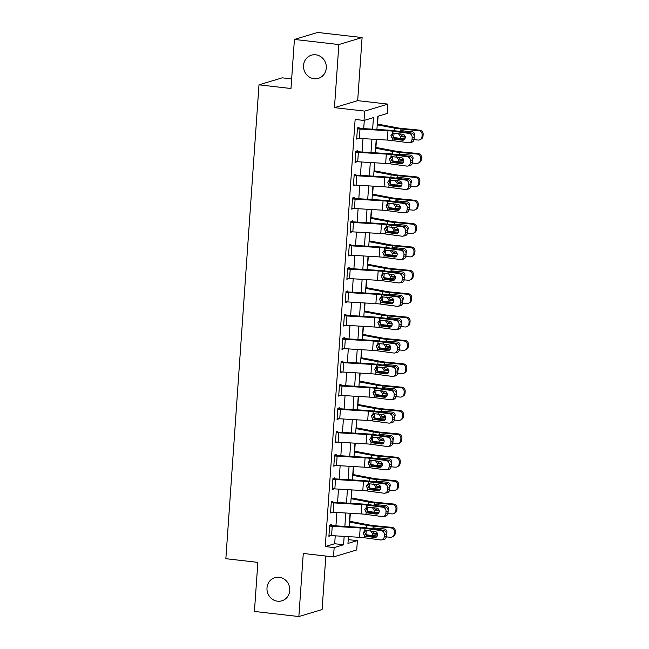 <?xml version="1.0" encoding="UTF-8"?>
<svg xmlns="http://www.w3.org/2000/svg" width="649" height="649" viewBox="0 0 649 649"><rect width="100%" height="100%" fill="white"/><g stroke="black" fill="none" stroke-linecap="round" stroke-linejoin="round"><path stroke-width="0.97" d="M279.216 577.269A12.096 11.341 73.2 0 1 289.705 588.229A12.096 11.341 73.2 0 1 281.861 600.812A12.096 11.341 73.2 0 1 277.537 601.193A12.096 11.341 73.2 0 1 267.047 590.233A12.096 11.341 73.2 0 1 274.892 577.651A12.096 11.341 73.2 0 1 279.216 577.269M315.747 54.8A12.096 11.341 73.2 0 1 326.236 65.76A12.096 11.341 73.2 0 1 318.399 78.342A12.096 11.341 73.2 0 1 314.075 78.724A12.096 11.341 73.2 0 1 303.578 67.764A12.096 11.341 73.2 0 1 311.423 55.181A12.096 11.341 73.2 0 1 315.747 54.8M348.229 539.652L357.38 540.593L356.731 549.938L333.497 556.931L334.154 547.586L343.572 544.754L344.157 536.374M291.661 78.927L282.218 77.839L258.992 84.832L225.852 558.7L257.856 562.375L254.424 611.447L298.864 616.55L322.099 609.557L325.839 556.055M258.992 84.832L290.987 88.515L294.419 39.443L317.653 32.45L362.093 37.553L338.867 44.546L334.454 107.637L364.673 111.109L387.907 104.116L387.25 113.461L377.832 116.293L376.915 129.451M334.454 107.637L357.68 100.644L362.093 37.553M357.68 100.644L387.907 104.116M348.497 539.57L348.7 536.65M349.77 521.293L350.33 513.286M351.409 497.929L351.969 489.914M353.04 474.565L353.6 466.55M354.67 451.193L355.23 443.186M356.309 427.829L356.869 419.822M357.94 404.465L358.499 396.45M359.578 381.101L360.138 373.086M361.209 357.729L361.769 349.722M362.84 334.365L363.399 326.358M364.478 311.001L365.038 302.986M366.109 287.629L366.669 279.622M367.748 264.265L368.308 256.258M369.378 240.901L369.938 232.894M371.009 217.537L371.577 209.522M372.648 194.165L373.207 186.158M374.278 170.801L374.838 162.794M375.917 147.437L376.477 139.43M377.548 124.073L378.099 116.22M294.419 39.443L338.867 44.546M372.631 129.192L373.435 117.615L364.024 120.454L355.133 119.432L325.263 546.563L334.681 543.732L335.233 535.839M335.931 525.877L336.863 512.467M337.561 502.504L338.502 489.103M339.2 479.14L340.133 465.739M340.83 455.776L341.772 442.367M342.469 432.412L343.402 419.003M344.1 409.04L345.041 395.639M345.73 385.676L346.671 372.275M347.369 362.312L348.302 348.902M349 338.948L349.941 325.538M350.638 315.576L351.571 302.174M352.269 292.212L353.21 278.81M353.9 268.848L354.841 255.438M355.538 245.484L356.471 232.074M357.169 222.112L358.11 208.71M358.808 198.748L359.741 185.346M360.438 175.384L361.379 161.974M362.069 152.02L363.01 138.61M363.708 128.648L364.284 120.373M409.373 142.699A3.78 3.367 -100.8 0 0 412.026 139.438L414.143 139.032A3.78 3.367 79.2 0 1 411.482 142.293L409.373 142.699A3.78 3.367 -100.8 0 1 408.399 142.723L392.134 140.541A9.451 1.225 -176 0 0 387.307 140.079L359.351 138.391A6.612 0.86 4 0 1 356.739 138.164L357.396 128.818A6.612 0.86 4 0 0 360.008 129.046L387.964 130.733A9.451 1.225 -176 0 1 392.791 131.195L409.048 133.378L411.166 132.972L394.9 130.79A14.173 1.842 -176 0 0 387.664 130.1L358.962 128.34L359.027 127.407L357.461 127.885L356.674 139.097L358.264 138.31M407.734 166.063A3.78 3.367 -100.8 0 0 410.395 162.802L412.513 162.404A3.78 3.367 79.2 0 1 409.852 165.657L407.734 166.063A3.78 3.367 -100.8 0 1 406.761 166.087L390.503 163.905A9.451 1.225 -176 0 0 385.676 163.451L357.721 161.755A6.612 0.86 4 0 1 355.108 161.528L355.757 152.182A6.612 0.86 4 0 0 358.378 152.41L386.333 154.097A9.451 1.225 -176 0 1 391.152 154.559L407.418 156.742L409.527 156.336L393.27 154.154A14.173 1.842 -176 0 0 386.033 153.464L357.331 151.712L357.396 150.779L355.83 151.249L355.044 162.461L356.634 161.682M406.104 189.427A3.78 3.367 -100.8 0 0 408.765 186.174L410.874 185.768A3.78 3.367 79.2 0 1 408.213 189.029L406.104 189.427A3.78 3.367 -100.8 0 1 405.13 189.459L388.865 187.277A9.451 1.225 -176 0 0 384.046 186.815L356.09 185.119A6.612 0.86 4 0 1 353.47 184.892L354.127 175.546A6.612 0.86 4 0 0 356.739 175.774L384.695 177.469A9.451 1.225 -176 0 1 389.522 177.923L405.779 180.114L407.897 179.708L391.631 177.526A14.173 1.842 -176 0 0 384.403 176.828L355.701 175.076L355.766 174.143L354.192 174.613L353.405 185.833L355.003 185.046M404.465 212.799A3.78 3.367 -100.8 0 0 407.126 209.538L409.243 209.132A3.78 3.367 79.2 0 1 406.582 212.393L404.465 212.799A3.78 3.367 -100.8 0 1 403.491 212.823L387.234 210.641A9.451 1.225 -176 0 0 382.407 210.179L354.451 208.491A6.612 0.86 4 0 1 351.839 208.264L352.496 198.918A6.612 0.86 4 0 0 355.108 199.146L383.064 200.833A9.451 1.225 -176 0 1 387.883 201.295L404.149 203.478L406.266 203.072L390 200.89A14.173 1.842 -176 0 0 382.764 200.2L354.062 198.44L354.127 197.507L352.561 197.977L351.774 209.197L353.364 208.41M402.834 236.163A3.78 3.367 -100.8 0 0 405.495 232.902L407.604 232.496A3.78 3.367 79.2 0 1 404.952 235.757L402.834 236.163A3.78 3.367 -100.8 0 1 401.861 236.187L385.595 234.005A9.451 1.225 -176 0 0 380.776 233.543L352.821 231.855A6.612 0.86 4 0 1 350.209 231.628L350.858 222.282A6.612 0.86 4 0 0 353.47 222.51L381.425 224.197A9.451 1.225 -176 0 1 386.252 224.659L402.518 226.842L404.627 226.436L388.37 224.254A14.173 1.842 -176 0 0 381.133 223.564L352.431 221.812L352.496 220.871L350.922 221.35L350.144 232.561L351.734 231.774M401.196 259.527A3.78 3.367 -100.8 0 0 403.856 256.266L405.974 255.868A3.78 3.367 79.2 0 1 403.313 259.121L401.196 259.527A3.78 3.367 -100.8 0 1 400.23 259.551L383.965 257.369A9.451 1.225 -176 0 0 379.138 256.915L351.182 255.219A6.612 0.86 4 0 1 348.57 254.992L349.227 245.647A6.612 0.86 4 0 0 351.839 245.874L379.795 247.569A9.451 1.225 -176 0 1 384.614 248.023L400.879 250.206L402.997 249.8L386.731 247.618A14.173 1.842 -176 0 0 379.495 246.928L350.793 245.176L350.858 244.243L349.292 244.714L348.505 255.925L350.095 255.146M399.565 282.899A3.78 3.367 -100.8 0 0 402.226 279.638L404.343 279.232A3.78 3.367 79.2 0 1 401.682 282.493L399.565 282.899A3.78 3.367 -100.8 0 1 398.591 282.923L382.334 280.741A9.451 1.225 -176 0 0 377.507 280.279L349.551 278.583A6.612 0.86 4 0 1 346.939 278.356L347.588 269.011A6.612 0.86 4 0 0 350.209 269.238L378.164 270.933A9.451 1.225 -176 0 1 382.983 271.387L399.249 273.578L401.358 273.172L385.1 270.99A14.173 1.842 -176 0 0 377.864 270.3L349.162 268.54L349.227 267.607L347.653 268.078L346.874 279.297L348.464 278.51M397.934 306.263A3.78 3.367 -100.8 0 0 400.587 303.002L402.704 302.596A3.78 3.367 79.2 0 1 400.044 305.857L397.934 306.263A3.78 3.367 -100.8 0 1 396.961 306.287L380.695 304.105A9.451 1.225 -176 0 0 375.876 303.643L347.921 301.955A6.612 0.86 4 0 1 345.3 301.728L345.958 292.383A6.612 0.86 4 0 0 348.57 292.61L376.525 294.297A9.451 1.225 -176 0 1 381.352 294.76L397.61 296.942L399.727 296.536L383.462 294.354A14.173 1.842 -176 0 0 376.233 293.664L347.523 291.904L347.596 290.971L346.022 291.442L345.236 302.661L346.834 301.874M396.296 329.627A3.78 3.367 -100.8 0 0 398.957 326.366L401.074 325.96A3.78 3.367 79.2 0 1 398.413 329.221L396.296 329.627A3.78 3.367 -100.8 0 1 395.322 329.651L379.065 327.469A9.451 1.225 -176 0 0 374.238 327.007L346.282 325.319A6.612 0.86 4 0 1 343.67 325.092L344.327 315.747A6.612 0.86 4 0 0 346.939 315.974L374.895 317.661A9.451 1.225 -176 0 1 379.714 318.124L395.979 320.306L398.097 319.9L381.831 317.718A14.173 1.842 -176 0 0 374.595 317.028L345.893 315.276L345.958 314.335L344.392 314.814L343.605 326.025L345.195 325.238M394.665 352.991A3.78 3.367 -100.8 0 0 397.326 349.73L399.435 349.332A3.78 3.367 79.2 0 1 396.774 352.585L394.665 352.991A3.78 3.367 -100.8 0 1 393.692 353.024L377.426 350.833A9.451 1.225 -176 0 0 372.607 350.379L344.651 348.683A6.612 0.86 4 0 1 342.039 348.456L342.688 339.111A6.612 0.86 4 0 0 345.3 339.338L373.256 341.033A9.451 1.225 -176 0 1 378.083 341.488L394.349 343.67L396.458 343.272L380.192 341.082A14.173 1.842 -176 0 0 372.964 340.392L344.262 338.64L344.327 337.707L342.753 338.178L341.974 349.389L343.564 348.61M393.026 376.363A3.78 3.367 -100.8 0 0 395.687 373.102L397.805 372.696A3.78 3.367 79.2 0 1 395.144 375.958L393.026 376.363A3.78 3.367 -100.8 0 1 392.061 376.388L375.795 374.205A9.451 1.225 -176 0 0 370.968 373.743L343.013 372.047A6.612 0.86 4 0 1 340.401 371.82L341.058 362.475A6.612 0.86 4 0 0 343.67 362.702L371.626 364.397A9.451 1.225 -176 0 1 376.444 364.852L392.71 367.042L394.827 366.636L378.562 364.454A14.173 1.842 -176 0 0 371.325 363.764L342.623 362.004L342.688 361.071L341.123 361.542L340.336 372.761L341.926 371.974M391.396 399.727A3.78 3.367 -100.8 0 0 394.057 396.466L396.166 396.06A3.78 3.367 79.2 0 1 393.513 399.322L391.396 399.727A3.78 3.367 -100.8 0 1 390.422 399.752L374.157 397.569A9.451 1.225 -176 0 0 369.338 397.107L341.382 395.419A6.612 0.86 4 0 1 338.77 395.192L339.419 385.847A6.612 0.86 4 0 0 342.031 386.074L369.995 387.761A9.451 1.225 -176 0 1 374.814 388.224L391.079 390.406L393.189 390L376.931 387.818A14.173 1.842 -176 0 0 369.695 387.129L340.993 385.368L341.058 384.435L339.484 384.906L338.705 396.125L340.295 395.338M389.765 423.091A3.78 3.367 -100.8 0 0 392.418 419.83L394.535 419.424A3.78 3.367 79.2 0 1 391.874 422.686L389.765 423.091A3.78 3.367 -100.8 0 1 388.792 423.116L372.526 420.933A9.451 1.225 -176 0 0 367.707 420.471L339.752 418.783A6.612 0.86 4 0 1 337.131 418.556L337.788 409.211A6.612 0.86 4 0 0 340.401 409.438L368.356 411.125A9.451 1.225 -176 0 1 373.183 411.588L389.441 413.77L391.558 413.364L375.292 411.182A14.173 1.842 -176 0 0 368.064 410.493L339.354 408.74L339.419 407.799L337.853 408.278L337.066 419.489L338.664 418.702M388.126 446.455A3.78 3.367 -100.8 0 0 390.787 443.202L392.905 442.796A3.78 3.367 79.2 0 1 390.244 446.05L388.126 446.455A3.78 3.367 -100.8 0 1 387.153 446.488L370.895 444.297A9.451 1.225 -176 0 0 366.068 443.843L338.113 442.147A6.612 0.86 4 0 1 335.501 441.92L336.158 432.575A6.612 0.86 4 0 0 338.77 432.802L366.726 434.497A9.451 1.225 -176 0 1 371.544 434.952L387.81 437.134L389.927 436.736L373.662 434.546A14.173 1.842 -176 0 0 366.425 433.856L337.723 432.104L337.788 431.171L336.223 431.642L335.436 442.853L337.026 442.074M386.496 469.827A3.78 3.367 -100.8 0 0 389.157 466.566L391.266 466.16A3.78 3.367 79.2 0 1 388.605 469.422L386.496 469.827A3.78 3.367 -100.8 0 1 385.522 469.852L369.257 467.669A9.451 1.225 -176 0 0 364.438 467.207L336.482 465.511A6.612 0.86 4 0 1 333.87 465.284L334.519 455.939A6.612 0.86 4 0 0 337.131 456.166L365.087 457.861A9.451 1.225 -176 0 1 369.914 458.324L386.179 460.506L388.289 460.1L372.023 457.918A14.173 1.842 -176 0 0 364.795 457.229L336.093 455.468L336.158 454.535L334.584 455.006L333.805 466.225L335.395 465.438M384.857 493.191A3.78 3.367 -100.8 0 0 387.518 489.93L389.635 489.524A3.78 3.367 79.2 0 1 386.974 492.786L384.857 493.191A3.78 3.367 -100.8 0 1 383.892 493.216L367.626 491.033A9.451 1.225 -176 0 0 362.799 490.571L334.843 488.884A6.612 0.86 4 0 1 332.231 488.656L332.888 479.311A6.612 0.86 4 0 0 335.501 479.538L363.456 481.225A9.451 1.225 -176 0 1 368.275 481.688L384.541 483.87L386.658 483.464L370.392 481.282A14.173 1.842 -176 0 0 363.156 480.593L334.454 478.832L334.519 477.899L332.953 478.37L332.166 489.589L333.756 488.802M383.226 516.555A3.78 3.367 -100.8 0 0 385.887 513.294L387.997 512.888A3.78 3.367 79.2 0 1 385.344 516.15L383.226 516.555A3.78 3.367 -100.8 0 1 382.253 516.58L365.987 514.397A9.451 1.225 -176 0 0 361.168 513.935L333.213 512.248A6.612 0.86 4 0 1 330.601 512.02L331.25 502.675A6.612 0.86 4 0 0 333.862 502.902L361.826 504.589A9.451 1.225 -176 0 1 366.644 505.052L382.91 507.234L385.019 506.828L368.762 504.646A14.173 1.842 -176 0 0 361.525 503.957L332.823 502.204L332.888 501.263L331.315 501.742L330.536 512.953L332.126 512.166M381.596 539.919A3.78 3.367 -100.8 0 0 384.249 536.666L386.366 536.261A3.78 3.367 79.2 0 1 383.705 539.514L381.596 539.919A3.78 3.367 -100.8 0 1 380.622 539.952L364.357 537.761A9.451 1.225 -176 0 0 359.538 537.307L331.574 535.612A6.612 0.86 4 0 1 328.962 535.384L329.619 526.039A6.612 0.86 4 0 0 332.231 526.266L360.187 527.962A9.451 1.225 -176 0 1 365.014 528.416L381.271 530.606L383.389 530.201L367.123 528.01A14.173 1.842 -176 0 0 359.895 527.321L331.185 525.568L331.25 524.635L329.684 525.106L328.897 536.317L330.487 535.539M333.497 556.931L303.278 553.459L298.864 616.55M325.263 546.563L334.154 547.586M364.024 120.454L364.673 111.109M348.44 536.634L347.961 543.432L357.38 540.593M376.217 139.413L375.276 152.815M374.587 162.777L373.646 176.179M372.948 186.141L372.015 199.551M371.317 209.505L370.376 222.915M369.679 232.877L368.746 246.279M368.048 256.241L367.107 269.643M366.409 279.605L365.476 293.015M364.779 302.969L363.846 316.379M363.148 326.342L362.207 339.743M361.509 349.706L360.576 363.107M359.879 373.07L358.938 386.479M358.24 396.434L357.307 409.844M356.609 419.806L355.668 433.208M354.979 443.17L354.038 456.571M353.34 466.534L352.407 479.944M351.709 489.898L350.768 503.308M350.071 513.27L349.138 526.672M344.854 526.412L345.787 513.01M346.485 503.048L347.426 489.646M348.124 479.684L349.057 466.274M349.754 456.312L350.695 442.91M351.385 432.948L352.326 419.546M353.024 409.584L353.956 396.174M354.654 386.22L355.595 372.81M356.293 362.848L357.226 349.446M357.923 339.484L358.865 326.082M359.554 316.12L360.495 302.71M361.193 292.756L362.126 279.346M362.823 269.384L363.764 255.982M364.462 246.02L365.395 232.618M366.093 222.656L367.034 209.246M367.723 199.292L368.664 185.882M369.362 175.92L370.295 162.518M370.993 152.556L371.934 139.154M334.681 543.732L343.572 544.754M356.723 138.448L358.248 138.626M355.084 161.812L356.609 161.99M353.454 185.184L354.979 185.354M351.823 208.548L353.34 208.727M350.184 231.912L351.709 232.091M348.554 255.284L350.079 255.455M346.915 278.648L348.44 278.819M345.284 302.012L346.809 302.191M343.654 325.376L345.171 325.555M342.015 348.748L343.54 348.919M340.384 372.112L341.909 372.283M338.746 395.476L340.271 395.655M337.115 418.84L338.64 419.019M335.484 442.212L337.001 442.383M333.846 465.576L335.371 465.747M332.215 488.94L333.74 489.119M330.576 512.304L332.101 512.483M328.946 535.676L330.471 535.847M358.962 128.34L357.437 128.169M393.448 133.029L392.28 135.187L394.876 138.521L393.505 139.024L402.445 140.225L403.954 139.941M414.143 139.032L414.273 137.166L412.156 137.572A3.78 3.367 -100.8 0 0 409.048 133.378M404.213 139.778L394.876 138.521M411.166 132.972A3.78 3.367 79.2 0 1 414.273 137.166M412.026 139.438L412.156 137.572M393.505 139.024L392.272 138.529L390.933 135.682L392.734 133.175M392.791 131.195L392.645 133.207L402.867 134.246A3.026 2.693 79.2 0 1 402.445 140.225M392.872 137.263L393.732 137.426A14.173 1.842 4 0 0 400.287 138.318L405.041 138.781M414.054 139.657L418.07 140.046A3.78 3.667 -118 0 0 422.012 136.663L423.018 136.128A3.78 3.667 62 0 1 421.112 139.113L420.106 139.64M377.231 124.843L394.381 128.08A14.173 1.842 4 0 0 400.944 128.973L418.727 130.7L419.725 130.165A3.78 3.667 62 0 1 423.148 134.262L423.018 136.128M377.296 124.024L397.569 127.845A9.451 1.225 4 0 0 401.942 128.437L419.725 130.165M405.349 137.117L400.409 136.582L398.259 133.386M399.232 131.374L401.382 130.709L411.969 131.739A3.026 2.937 62 0 1 414.257 136.404M423.148 134.262L422.15 134.797L422.012 136.663M422.15 134.797A3.78 3.667 -118 0 0 418.727 130.7M400.117 133.881L401.431 135.771L405.244 136.477M401.317 130.7L400.49 131.544M357.331 151.712L355.806 151.533M391.809 156.393L390.649 158.551L393.237 161.885L391.866 162.396L400.814 163.597L402.323 163.305M412.513 162.404L412.642 160.53L410.525 160.936A3.78 3.367 -100.8 0 0 407.418 156.742M402.575 163.142L393.237 161.885M409.527 156.336A3.78 3.367 79.2 0 1 412.642 160.53M410.395 162.802L410.525 160.936M391.866 162.396L390.641 161.893L389.303 159.054L391.104 156.539M391.152 154.559L391.014 156.571L401.236 157.61A3.026 2.693 79.2 0 1 400.814 163.597M355.701 175.076L354.176 174.897M390.179 179.757L389.019 181.923L391.607 185.257L390.236 185.76L399.184 186.961L400.693 186.669M410.874 185.768L411.004 183.894L408.894 184.3A3.78 3.367 -100.8 0 0 405.779 180.114M400.944 186.506L391.607 185.257M407.897 179.708A3.78 3.367 79.2 0 1 411.004 183.894M408.765 186.174L408.894 184.3M390.236 185.76L389.002 185.257L387.664 182.418L389.465 179.903M389.522 177.923L389.376 179.943L399.597 180.982A3.026 2.693 79.2 0 1 399.184 186.961M354.062 198.44L352.537 198.27M388.54 203.121L387.38 205.287L389.976 208.621L388.605 209.124L397.545 210.325L399.054 210.041M409.243 209.132L409.373 207.266L407.256 207.664A3.78 3.367 -100.8 0 0 404.149 203.478M399.305 209.87L389.976 208.621M406.266 203.072A3.78 3.367 79.2 0 1 409.373 207.266M407.126 209.538L407.256 207.664M388.605 209.124L387.372 208.629L386.033 205.782L387.834 203.275M387.883 201.295L387.745 203.307L397.967 204.346A3.026 2.693 79.2 0 1 397.545 210.325M391.242 160.627L392.093 160.79A14.173 1.842 4 0 0 398.656 161.682L403.402 162.145M412.415 163.021L416.439 163.41A3.78 3.667 -118 0 0 420.382 160.027L421.379 159.5A3.78 3.667 62 0 1 419.473 162.477L418.475 163.004M375.601 148.215L392.75 151.444A14.173 1.842 4 0 0 399.305 152.337L417.088 154.064L418.086 153.529A3.78 3.667 62 0 1 421.509 157.626L421.379 159.5M375.657 147.388L395.939 151.209A9.451 1.225 4 0 0 400.303 151.809L418.086 153.529M403.719 160.481L398.77 159.946L396.628 156.758M397.602 154.738L399.743 154.073L410.338 155.103A3.026 2.937 62 0 1 412.626 159.768M421.509 157.626L420.511 158.161L420.382 160.027M420.511 158.161A3.78 3.667 -118 0 0 417.088 154.064M398.478 157.245L399.792 159.135L403.605 159.841M399.687 154.073L398.859 154.908M389.611 183.992L390.463 184.154A14.173 1.842 4 0 0 397.018 185.054L401.772 185.509M410.785 186.385L414.8 186.774A3.78 3.667 -118 0 0 418.751 183.399L419.749 182.864A3.78 3.667 62 0 1 417.842 185.841L416.836 186.377M373.97 171.579L391.12 174.808A14.173 1.842 4 0 0 397.675 175.701L415.457 177.428L416.455 176.901A3.78 3.667 62 0 1 419.879 180.998L419.749 182.864M374.027 170.752L394.3 174.573A9.451 1.225 4 0 0 398.673 175.173L416.455 176.901M402.088 183.845L397.139 183.318L394.99 180.122M395.963 178.102L398.113 177.437L408.708 178.467A3.026 2.937 62 0 1 410.987 183.132M419.879 180.998L418.881 181.525L418.751 183.399M418.881 181.525A3.78 3.667 -118 0 0 415.457 177.428M396.847 180.609L398.162 182.507L401.974 183.205M398.048 177.437L397.229 178.272M387.972 207.364L388.832 207.526A14.173 1.842 4 0 0 395.387 208.418L400.133 208.881M409.146 209.757L413.17 210.146A3.78 3.667 -118 0 0 417.112 206.763L418.11 206.228A3.78 3.667 62 0 1 416.204 209.205L415.206 209.741M372.331 194.943L389.481 198.172A14.173 1.842 4 0 0 396.036 199.073L413.819 200.801L414.825 200.265A3.78 3.667 62 0 1 418.248 204.362L418.11 206.228M372.388 194.116L392.669 197.945A9.451 1.225 4 0 0 397.042 198.537L414.825 200.265M400.449 207.218L395.509 206.682L393.359 203.486M394.332 201.466L396.474 200.809L407.069 201.839A3.026 2.937 62 0 1 409.357 206.504M418.248 204.362L417.242 204.889L417.112 206.763M417.242 204.889A3.78 3.667 -118 0 0 413.819 200.801M395.217 203.973L396.523 205.871L400.344 206.577M396.417 200.801L395.59 201.636M352.431 221.812L350.906 221.633M386.909 226.493L385.749 228.651L388.337 231.985L386.966 232.488L395.914 233.689L397.423 233.405M407.604 232.496L407.734 230.63L405.625 231.036A3.78 3.367 -100.8 0 0 402.518 226.842M397.675 233.242L388.337 231.985M404.627 226.436A3.78 3.367 79.2 0 1 407.734 230.63M405.495 232.902L405.625 231.036M386.966 232.488L385.741 231.993L384.395 229.146L386.196 226.639M386.252 224.659L386.114 226.671L396.328 227.71A3.026 2.693 79.2 0 1 395.914 233.689M386.342 230.728L387.193 230.89A14.173 1.842 4 0 0 393.748 231.782L398.502 232.245M407.515 233.121L411.531 233.51A3.78 3.667 -118 0 0 415.482 230.127L416.48 229.592A3.78 3.667 62 0 1 414.573 232.577L413.575 233.105M370.701 218.307L387.851 221.544A14.173 1.842 4 0 0 394.405 222.437L412.188 224.165L413.186 223.629A3.78 3.667 62 0 1 416.609 227.726L416.48 229.592M370.757 217.488L391.031 221.309A9.451 1.225 4 0 0 395.403 221.901L413.186 223.629M398.819 230.582L393.87 230.046L391.72 226.85M392.702 224.838L394.843 224.173L405.438 225.203A3.026 2.937 62 0 1 407.718 229.868M416.609 227.726L415.611 228.261L415.482 230.127M415.611 228.261A3.78 3.667 -118 0 0 412.188 224.165M393.578 227.345L394.892 229.235L398.705 229.941M394.779 224.165L393.959 225.008M350.793 245.176L349.267 244.998M385.279 249.857L384.111 252.015L386.707 255.349L385.336 255.86L394.276 257.061L395.785 256.769M405.974 255.868L406.104 253.994L403.986 254.4A3.78 3.367 -100.8 0 0 400.879 250.206M396.044 256.606L386.707 255.349M402.997 249.8A3.78 3.367 79.2 0 1 406.104 253.994M403.856 256.266L403.986 254.4M385.336 255.86L384.103 255.357L382.764 252.518L384.565 250.003M384.614 248.023L384.476 250.035L394.697 251.074A3.026 2.693 79.2 0 1 394.276 257.061M349.162 268.54L347.637 268.362M383.64 273.221L382.48 275.387L385.068 278.721L383.697 279.224L392.645 280.425L394.154 280.133M404.343 279.232L404.473 277.358L402.356 277.764A3.78 3.367 -100.8 0 0 399.249 273.578M394.405 279.97L385.068 278.721M401.358 273.172A3.78 3.367 79.2 0 1 404.473 277.358M402.226 279.638L402.356 277.764M383.697 279.224L382.472 278.721L381.133 275.882L382.926 273.367M382.983 271.387L382.845 273.407L393.067 274.446A3.026 2.693 79.2 0 1 392.645 280.425M347.523 291.904L346.006 291.734M382.01 296.593L380.849 298.751L383.437 302.085L382.066 302.588L391.014 303.789L392.523 303.505M402.704 302.596L402.834 300.73L400.725 301.136A3.78 3.367 -100.8 0 0 397.61 296.942M392.775 303.334L383.437 302.085M399.727 296.536A3.78 3.367 79.2 0 1 402.834 300.73M400.587 303.002L400.725 301.136M382.066 302.588L380.833 302.093L379.495 299.246L381.296 296.739M381.352 294.76L381.206 296.771L391.428 297.81A3.026 2.693 79.2 0 1 391.014 303.789M345.893 315.276L344.368 315.098M380.371 319.957L379.211 322.115L381.807 325.449L380.436 325.952L389.376 327.153L390.885 326.869M401.074 325.96L401.204 324.094L399.086 324.5A3.78 3.367 -100.8 0 0 395.979 320.306M391.136 326.707L381.807 325.449M398.097 319.9A3.78 3.367 79.2 0 1 401.204 324.094M398.957 326.366L399.086 324.5M380.436 325.952L379.203 325.457L377.864 322.61L379.665 320.103M379.714 318.124L379.576 320.135L389.798 321.174A3.026 2.693 79.2 0 1 389.376 327.153M344.262 338.64L342.737 338.462M378.74 343.321L377.58 345.479L380.168 348.813L378.797 349.324L387.745 350.525L389.254 350.233M399.435 349.332L399.565 347.458L397.456 347.864A3.78 3.367 -100.8 0 0 394.349 343.67M389.505 350.071L380.168 348.813M396.458 343.272A3.78 3.367 79.2 0 1 399.565 347.458M397.326 349.73L397.456 347.864M378.797 349.324L377.572 348.821L376.225 345.982L378.026 343.467M378.083 341.488L377.937 343.499L388.159 344.538A3.026 2.693 79.2 0 1 387.745 350.525M384.703 254.092L385.563 254.254A14.173 1.842 4 0 0 392.118 255.146L396.872 255.609M405.885 256.485L409.9 256.874A3.78 3.667 -118 0 0 413.843 253.491L414.849 252.964A3.78 3.667 62 0 1 412.934 255.941L411.937 256.477M369.062 241.679L386.212 244.908A14.173 1.842 4 0 0 392.767 245.801L410.549 247.529L411.555 246.993A3.78 3.667 62 0 1 414.979 251.09L414.849 252.964M369.127 240.852L389.4 244.673A9.451 1.225 4 0 0 393.773 245.273L411.555 246.993M397.18 253.946L392.239 253.418L390.09 250.222M391.063 248.202L393.213 247.537L403.8 248.567A3.026 2.937 62 0 1 406.087 253.232M414.979 251.09L413.973 251.625L413.843 253.491M413.973 251.625A3.78 3.667 -118 0 0 410.549 247.529M391.947 250.709L393.262 252.599L397.074 253.305M393.148 247.537L392.321 248.372M383.072 277.456L383.924 277.618A14.173 1.842 4 0 0 390.487 278.518L395.233 278.973M404.246 279.849L408.27 280.238A3.78 3.667 -118 0 0 412.212 276.863L413.21 276.328A3.78 3.667 62 0 1 411.304 279.305L410.306 279.841M367.431 265.043L384.581 268.272A14.173 1.842 4 0 0 391.136 269.165L408.919 270.893L409.917 270.365A3.78 3.667 62 0 1 413.34 274.462L413.21 276.328M367.488 264.216L387.769 268.037A9.451 1.225 4 0 0 392.134 268.637L409.917 270.365M395.549 277.31L390.601 276.782L388.459 273.586M389.432 271.566L391.574 270.909L402.169 271.931A3.026 2.937 62 0 1 404.457 276.596M413.34 274.462L412.342 274.989L412.212 276.863M412.342 274.989A3.78 3.667 -118 0 0 408.919 270.893M390.309 274.073L391.623 275.971L395.436 276.669M391.517 270.901L390.69 271.736M381.434 300.828L382.293 300.99A14.173 1.842 4 0 0 388.848 301.882L393.602 302.345M402.615 303.221L406.631 303.61A3.78 3.667 -118 0 0 410.582 300.227L411.58 299.692A3.78 3.667 62 0 1 409.673 302.669L408.667 303.205M365.801 288.407L382.951 291.644A14.173 1.842 4 0 0 389.505 292.537L407.288 294.265L408.286 293.729A3.78 3.667 62 0 1 411.709 297.826L411.58 299.692M365.858 287.588L386.131 291.409A9.451 1.225 4 0 0 390.503 292.001L408.286 293.729M393.919 300.682L388.97 300.146L386.82 296.95M387.794 294.938L389.944 294.273L400.538 295.303A3.026 2.937 62 0 1 402.818 299.968M411.709 297.826L410.712 298.362L410.582 300.227M410.712 298.362A3.78 3.667 -118 0 0 407.288 294.265M388.678 297.437L389.992 299.335L393.805 300.041M389.879 294.265L389.059 295.1M379.803 324.192L380.663 324.354A14.173 1.842 4 0 0 387.218 325.246L391.964 325.709M400.977 326.585L405 326.974A3.78 3.667 -118 0 0 408.943 323.591L409.941 323.064A3.78 3.667 62 0 1 408.034 326.041L407.037 326.569M364.162 311.771L381.312 315.008A14.173 1.842 4 0 0 387.867 315.901L405.649 317.629L406.655 317.093A3.78 3.667 62 0 1 410.079 321.19L409.941 323.064M364.219 310.952L384.5 314.773A9.451 1.225 4 0 0 388.873 315.365L406.655 317.093M392.28 324.046L387.339 323.51L385.19 320.314M386.163 318.302L388.305 317.637L398.9 318.667A3.026 2.937 62 0 1 401.187 323.332M410.079 321.19L409.073 321.726L408.943 323.591M409.073 321.726A3.78 3.667 -118 0 0 405.649 317.629M387.047 320.809L388.353 322.699L392.174 323.405M388.248 317.629L387.421 318.472M378.172 347.556L379.024 347.718A14.173 1.842 4 0 0 385.579 348.61L390.333 349.073M399.346 349.949L403.362 350.338A3.78 3.667 -118 0 0 407.312 346.955L408.31 346.428A3.78 3.667 62 0 1 406.404 349.405L405.406 349.941M362.531 335.144L379.681 338.372A14.173 1.842 4 0 0 386.236 339.265L404.019 340.993L405.017 340.457A3.78 3.667 62 0 1 408.44 344.554L408.31 346.428M362.588 334.316L382.861 338.137A9.451 1.225 4 0 0 387.234 338.737L405.017 340.457M390.649 347.41L385.701 346.882L383.551 343.686M384.533 341.666L386.674 341.001L397.269 342.031A3.026 2.937 62 0 1 399.549 346.696M408.44 344.554L407.442 345.09L407.312 346.955M407.442 345.09A3.78 3.667 -118 0 0 404.019 340.993M385.409 344.173L386.723 346.063L390.536 346.769M386.609 341.001L385.79 341.836M342.623 362.004L341.098 361.834M377.101 366.685L375.941 368.851L378.537 372.185L377.166 372.688L386.106 373.889L387.615 373.597M397.805 372.696L397.934 370.822L395.817 371.228A3.78 3.367 -100.8 0 0 392.71 367.042M387.875 373.435L378.537 372.185M394.827 366.636A3.78 3.367 79.2 0 1 397.934 370.822M395.687 373.102L395.817 371.228M377.166 372.688L375.933 372.185L374.595 369.346L376.396 366.831M376.444 364.852L376.306 366.872L386.528 367.91A3.026 2.693 79.2 0 1 386.106 373.889M376.534 370.928L377.394 371.082A14.173 1.842 4 0 0 383.948 371.982L388.702 372.437M397.715 373.313L401.731 373.702A3.78 3.667 -118 0 0 405.674 370.328L406.68 369.792A3.78 3.667 62 0 1 404.765 372.769L403.767 373.305M360.893 358.508L378.043 361.736A14.173 1.842 4 0 0 384.597 362.637L402.38 364.357L403.386 363.829A3.78 3.667 62 0 1 406.809 367.926L406.68 369.792M360.949 357.68L381.231 361.501A9.451 1.225 4 0 0 385.603 362.101L403.386 363.829M389.011 370.774L384.07 370.246L381.92 367.05M382.894 365.03L385.044 364.373L395.63 365.395A3.026 2.937 62 0 1 397.918 370.06M406.809 367.926L405.803 368.454L405.674 370.328M405.803 368.454A3.78 3.667 -118 0 0 402.38 364.357M383.778 367.537L385.092 369.435L388.905 370.141M384.979 364.365L384.151 365.2M340.993 385.368L339.468 385.198M375.471 390.057L374.311 392.215L376.899 395.549L375.528 396.052L384.476 397.253L385.985 396.969M396.166 396.06L396.304 394.194L394.186 394.6A3.78 3.367 -100.8 0 0 391.079 390.406M386.236 396.807L376.899 395.549M393.189 390A3.78 3.367 79.2 0 1 396.304 394.194M394.057 396.466L394.186 394.6M375.528 396.052L374.303 395.557L372.956 392.71L374.757 390.203M374.814 388.224L374.676 390.236L384.898 391.274A3.026 2.693 79.2 0 1 384.476 397.253M374.903 394.292L375.755 394.454A14.173 1.842 4 0 0 382.31 395.346L387.064 395.809M396.077 396.685L400.092 397.074A3.78 3.667 -118 0 0 404.043 393.692L405.041 393.156A3.78 3.667 62 0 1 403.134 396.133L402.137 396.669M359.262 381.872L376.412 385.108A14.173 1.842 4 0 0 382.967 386.001L400.749 387.729L401.747 387.193A3.78 3.667 62 0 1 405.171 391.29L405.041 393.156M359.319 381.052L379.6 384.873A9.451 1.225 4 0 0 383.965 385.465L401.747 387.193M387.38 394.146L382.431 393.61L380.29 390.414M381.263 388.402L383.405 387.737L394 388.767A3.026 2.937 62 0 1 396.288 393.432M405.171 391.29L404.173 391.826L404.043 393.692M404.173 391.826A3.78 3.667 -118 0 0 400.749 387.729M382.139 390.901L383.454 392.799L387.266 393.505M383.348 387.729L382.521 388.564M339.354 408.74L337.837 408.562M373.84 413.421L372.68 415.579L375.268 418.913L373.897 419.416L382.845 420.625L384.346 420.333M394.535 419.424L394.665 417.558L392.556 417.964A3.78 3.367 -100.8 0 0 389.441 413.77M384.606 420.171L375.268 418.913M391.558 413.364A3.78 3.367 79.2 0 1 394.665 417.558M392.418 419.83L392.556 417.964M373.897 419.416L372.664 418.921L371.325 416.074L373.126 413.567M373.183 411.588L373.037 413.6L383.259 414.638A3.026 2.693 79.2 0 1 382.845 420.625M373.264 417.656L374.124 417.818A14.173 1.842 4 0 0 380.679 418.71L385.433 419.173M394.446 420.049L398.462 420.438A3.78 3.667 -118 0 0 402.412 417.056L403.41 416.528A3.78 3.667 62 0 1 401.504 419.505L400.498 420.033M357.631 405.236L374.781 408.472A14.173 1.842 4 0 0 381.336 409.365L399.119 411.093L400.117 410.557A3.78 3.667 62 0 1 403.54 414.654L403.41 416.528M357.688 404.416L377.961 408.237A9.451 1.225 4 0 0 382.334 408.829L400.117 410.557M385.749 417.51L380.801 416.974L378.651 413.778M379.624 411.766L381.774 411.101L392.369 412.131A3.026 2.937 62 0 1 394.649 416.796M403.54 414.654L402.542 415.19L402.412 417.056M402.542 415.19A3.78 3.667 -118 0 0 399.119 411.093M380.509 414.273L381.823 416.163L385.636 416.869M381.709 411.093L380.89 411.937M337.723 432.104L336.198 431.926M372.202 436.785L371.041 438.943L373.637 442.285L372.258 442.788L381.206 443.989L382.715 443.697M392.905 442.796L393.034 440.922L390.917 441.328A3.78 3.367 -100.8 0 0 387.81 437.134M382.967 443.535L373.637 442.285M389.927 436.736A3.78 3.367 79.2 0 1 393.034 440.922M390.787 443.202L390.917 441.328M372.258 442.788L371.033 442.285L369.695 439.446L371.496 436.931M371.544 434.952L371.406 436.964L381.628 438.002A3.026 2.693 79.2 0 1 381.206 443.989M371.634 441.02L372.494 441.182A14.173 1.842 4 0 0 379.048 442.074L383.794 442.537M392.807 443.413L396.831 443.802A3.78 3.667 -118 0 0 400.774 440.42L401.772 439.892A3.78 3.667 62 0 1 399.865 442.869L398.867 443.405M355.993 428.608L373.143 431.836A14.173 1.842 4 0 0 379.697 432.729L397.48 434.457L398.486 433.921A3.78 3.667 62 0 1 401.909 438.018L401.772 439.892M356.05 427.78L376.331 431.601A9.451 1.225 4 0 0 380.703 432.202L398.486 433.921M384.111 440.874L379.17 440.346L377.02 437.15M377.994 435.13L380.136 434.465L390.73 435.495A3.026 2.937 62 0 1 393.018 440.16M401.909 438.018L400.904 438.554L400.774 440.42M400.904 438.554A3.78 3.667 -118 0 0 397.48 434.457M378.878 437.637L380.184 439.535L384.005 440.233M380.079 434.465L379.251 435.301M336.093 455.468L334.568 455.298M370.571 460.149L369.411 462.315L371.999 465.649L370.628 466.152L379.576 467.353L381.085 467.061M391.266 466.16L391.396 464.286L389.286 464.692A3.78 3.367 -100.8 0 0 386.179 460.506M381.336 466.899L371.999 465.649M388.289 460.1A3.78 3.367 79.2 0 1 391.396 464.286M389.157 466.566L389.286 464.692M370.628 466.152L369.403 465.649L368.056 462.81L369.857 460.303M369.914 458.324L369.768 460.336L379.99 461.374A3.026 2.693 79.2 0 1 379.576 467.353M370.003 464.392L370.855 464.546A14.173 1.842 4 0 0 377.41 465.447L382.164 465.909M391.177 466.777L395.192 467.166A3.78 3.667 -118 0 0 399.143 463.792L400.141 463.256A3.78 3.667 62 0 1 398.235 466.233L397.237 466.769M354.362 451.972L371.512 455.2A14.173 1.842 4 0 0 378.067 456.101L395.849 457.821L396.847 457.294A3.78 3.667 62 0 1 400.271 461.39L400.141 463.256M354.419 451.144L374.692 454.965A9.451 1.225 4 0 0 379.065 455.566L396.847 457.294M382.48 464.246L377.531 463.711L375.382 460.514M376.363 458.494L378.505 457.837L389.1 458.859A3.026 2.937 62 0 1 391.379 463.524M400.271 461.39L399.273 461.918L399.143 463.792M399.273 461.918A3.78 3.667 -118 0 0 395.849 457.821M377.239 461.001L378.554 462.899L382.366 463.605M378.44 457.829L377.621 458.665M334.454 478.832L332.929 478.662M368.932 483.521L367.772 485.679L370.368 489.013L368.997 489.516L377.937 490.717L379.446 490.433M389.635 489.524L389.765 487.659L387.648 488.064A3.78 3.367 -100.8 0 0 384.541 483.87M379.706 490.271L370.368 489.013M386.658 483.464A3.78 3.367 79.2 0 1 389.765 487.659M387.518 489.93L387.648 488.064M368.997 489.516L367.764 489.022L366.425 486.174L368.226 483.667M368.275 481.688L368.137 483.7L378.359 484.738A3.026 2.693 79.2 0 1 377.937 490.717M368.364 487.756L369.224 487.918A14.173 1.842 4 0 0 375.779 488.811L380.533 489.273M389.546 490.149L393.562 490.539A3.78 3.667 -118 0 0 397.504 487.156L398.51 486.62A3.78 3.667 62 0 1 396.596 489.597L395.598 490.133M352.723 475.336L369.873 478.573A14.173 1.842 4 0 0 376.428 479.465L394.211 481.193L395.217 480.658A3.78 3.667 62 0 1 398.64 484.754L398.51 486.62M352.78 474.516L373.061 478.337A9.451 1.225 4 0 0 377.434 478.93L395.217 480.658M380.841 487.61L375.901 487.075L373.751 483.878M374.724 481.866L376.874 481.201L387.461 482.231A3.026 2.937 62 0 1 389.749 486.896M398.64 484.754L397.634 485.29L397.504 487.156M397.634 485.29A3.78 3.667 -118 0 0 394.211 481.193M375.609 484.365L376.915 486.263L380.736 486.969M376.809 481.193L375.982 482.029M332.823 502.204L331.298 502.026M367.302 506.885L366.141 509.043L368.729 512.377L367.358 512.88L376.306 514.089L377.815 513.797M387.997 512.888L388.134 511.023L386.017 511.428A3.78 3.367 -100.8 0 0 382.91 507.234M378.067 513.635L368.729 512.377M385.019 506.828A3.78 3.367 79.2 0 1 388.134 511.023M385.887 513.294L386.017 511.428M367.358 512.88L366.133 512.385L364.787 509.538L366.588 507.031M366.644 505.052L366.507 507.064L376.72 508.102A3.026 2.693 79.2 0 1 376.306 514.089M366.734 511.12L367.585 511.282A14.173 1.842 4 0 0 374.14 512.175L378.894 512.637M387.907 513.513L391.923 513.903A3.78 3.667 -118 0 0 395.874 510.52L396.872 509.992A3.78 3.667 62 0 1 394.965 512.97L393.967 513.497M351.093 498.7L368.243 501.937A14.173 1.842 4 0 0 374.798 502.829L392.58 504.557L393.578 504.022A3.78 3.667 62 0 1 397.001 508.118L396.872 509.992M351.15 497.88L371.431 501.701A9.451 1.225 4 0 0 375.795 502.294L393.578 504.022M379.211 510.974L374.262 510.439L372.12 507.242M373.094 505.23L375.236 504.565L385.831 505.595A3.026 2.937 62 0 1 388.118 510.26M397.001 508.118L396.004 508.654L395.874 510.52M396.004 508.654A3.78 3.667 -118 0 0 392.58 504.557M373.97 507.737L375.284 509.627L379.097 510.333M375.179 504.557L374.351 505.401M331.185 525.568L329.668 525.39M365.671 530.249L364.511 532.407L367.099 535.75L365.728 536.252L374.676 537.453L376.177 537.161M386.366 536.261L386.496 534.387L384.386 534.792A3.78 3.367 -100.8 0 0 381.271 530.606M376.436 536.999L367.099 535.75M383.389 530.201A3.78 3.367 79.2 0 1 386.496 534.387M384.249 536.666L384.386 534.792M365.728 536.252L364.495 535.75L363.156 532.91L364.957 530.395M365.014 528.416L364.868 530.436L375.09 531.466A3.026 2.693 79.2 0 1 374.676 537.453M365.095 534.484L365.955 534.646A14.173 1.842 4 0 0 372.51 535.539L377.264 536.001M386.277 536.877L390.292 537.267A3.78 3.667 -118 0 0 394.235 533.892L395.241 533.356A3.78 3.667 62 0 1 393.335 536.334L392.329 536.869M349.462 522.072L366.612 525.301A14.173 1.842 4 0 0 373.167 526.193L390.949 527.921L391.947 527.386A3.78 3.667 62 0 1 395.371 531.482L395.241 533.356M349.519 521.244L369.792 525.065A9.451 1.225 4 0 0 374.165 525.666L391.947 527.386M377.572 534.338L372.631 533.811L370.482 530.614M371.455 528.594L373.605 527.929L384.2 528.959A3.026 2.937 62 0 1 386.479 533.624M395.371 531.482L394.373 532.018L394.235 533.892M394.373 532.018A3.78 3.667 -118 0 0 390.949 527.921M372.339 531.101L373.654 532.999L377.467 533.697M373.54 527.929L372.721 528.765M392.134 140.541L392.272 138.529M387.307 140.079L387.964 130.733M359.351 138.391L360.008 129.046M400.944 128.973L400.822 130.709M394.381 128.08L394.203 130.7M394.04 133.061L393.732 137.426M400.409 136.582L400.287 138.318M402.769 136.233L400.96 136.688M390.503 163.905L390.641 161.893M385.676 163.451L386.333 154.097M357.721 161.755L358.378 152.41M388.865 187.277L389.002 185.257M384.046 186.815L384.695 177.469M356.09 185.119L356.739 175.774M387.234 210.641L387.372 208.629M382.407 210.179L383.064 200.833M354.451 208.491L355.108 199.146M399.305 152.337L399.184 154.073M392.75 151.444L392.564 154.064M392.402 156.425L392.093 160.79M398.77 159.946L398.656 161.682M401.139 159.605L399.33 160.06M397.675 175.701L397.553 177.437M391.12 174.808L390.933 177.428M390.771 179.789L390.463 184.154M397.139 183.318L397.018 185.054M399.508 182.969L397.691 183.424M396.036 199.073L395.914 200.809M389.481 198.172L389.303 200.801M389.132 203.161L388.832 207.526M395.509 206.682L395.387 208.418M397.869 206.333L396.06 206.788M385.595 234.005L385.741 231.993M380.776 233.543L381.425 224.197M352.821 231.855L353.47 222.51M394.405 222.437L394.284 224.173M387.851 221.544L387.664 224.165M387.502 226.525L387.193 230.89M393.87 230.046L393.748 231.782M396.239 229.697L394.422 230.152M383.965 257.369L384.103 255.357M379.138 256.915L379.795 247.569M351.182 255.219L351.839 245.874M382.334 280.741L382.472 278.721M377.507 280.279L378.164 270.933M349.551 278.583L350.209 269.238M380.695 304.105L380.833 302.093M375.876 303.643L376.525 294.297M347.921 301.955L348.57 292.61M379.065 327.469L379.203 325.457M374.238 327.007L374.895 317.661M346.282 325.319L346.939 315.974M377.426 350.833L377.572 348.821M372.607 350.379L373.256 341.033M344.651 348.683L345.3 339.338M392.767 245.801L392.653 247.537M386.212 244.908L386.033 247.529M385.863 249.889L385.563 254.254M392.239 253.418L392.118 255.146M394.6 253.069L392.791 253.524M391.136 269.165L391.014 270.901M384.581 268.272L384.395 270.893M384.232 273.253L383.924 277.618M390.601 276.782L390.487 278.518M392.969 276.433L391.16 276.888M389.505 292.537L389.384 294.273M382.951 291.644L382.764 294.265M382.602 296.625L382.293 300.99M388.97 300.146L388.848 301.882M391.339 299.797L389.522 300.252M387.867 315.901L387.745 317.637M381.312 315.008L381.133 317.629M380.963 319.989L380.663 324.354M387.339 323.51L387.218 325.246M389.7 323.161L387.891 323.616M386.236 339.265L386.114 341.001M379.681 338.372L379.495 340.993M379.332 343.353L379.024 347.718M385.701 346.882L385.579 348.61M388.07 346.534L386.252 346.988M375.795 374.205L375.933 372.185M370.968 373.743L371.626 364.397M343.013 372.047L343.67 362.702M384.597 362.637L384.476 364.365M378.043 361.736L377.864 364.357M377.694 366.717L377.394 371.082M384.07 370.246L383.948 371.982M386.431 369.898L384.622 370.352M374.157 397.569L374.303 395.557M369.338 397.107L369.995 387.761M341.382 395.419L342.031 386.074M382.967 386.001L382.845 387.737M376.412 385.108L376.225 387.729M376.063 390.09L375.755 394.454M382.431 393.61L382.31 395.346M384.8 393.262L382.991 393.716M372.526 420.933L372.664 418.921M367.707 420.471L368.356 411.125M339.752 418.783L340.401 409.438M381.336 409.365L381.214 411.101M374.781 408.472L374.595 411.093M374.432 413.454L374.124 417.818M380.801 416.974L380.679 418.71M383.17 416.626L381.352 417.08M370.895 444.297L371.033 442.285M366.068 443.843L366.726 434.497M338.113 442.147L338.77 432.802M379.697 432.729L379.576 434.465M373.143 431.836L372.964 434.457M372.794 436.818L372.494 441.182M379.17 440.346L379.048 442.074M381.531 439.998L379.722 440.452M369.257 467.669L369.403 465.649M364.438 467.207L365.087 457.861M336.482 465.511L337.131 456.166M378.067 456.101L377.945 457.829M371.512 455.2L371.325 457.821M371.163 460.19L370.855 464.546M377.531 463.711L377.41 465.447M379.9 463.362L378.083 463.816M367.626 491.033L367.764 489.022M362.799 490.571L363.456 481.225M334.843 488.884L335.501 479.538M376.428 479.465L376.306 481.201M369.873 478.573L369.695 481.193M369.524 483.554L369.224 487.918M375.901 487.075L375.779 488.811M378.262 486.726L376.452 487.18M365.987 514.397L366.133 512.385M361.168 513.935L361.826 504.589M333.213 512.248L333.862 502.902M374.798 502.829L374.676 504.565M368.243 501.937L368.056 504.557M367.894 506.918L367.585 511.282M374.262 510.439L374.14 512.175M376.631 510.098L374.822 510.544M364.357 537.761L364.495 535.75M359.538 537.307L360.187 527.962M331.574 535.612L332.231 526.266M373.167 526.193L373.045 527.929M366.612 525.301L366.425 527.921M366.263 530.282L365.955 534.646M372.631 533.811L372.51 535.539M375 533.462L373.183 533.916"/></g></svg>
